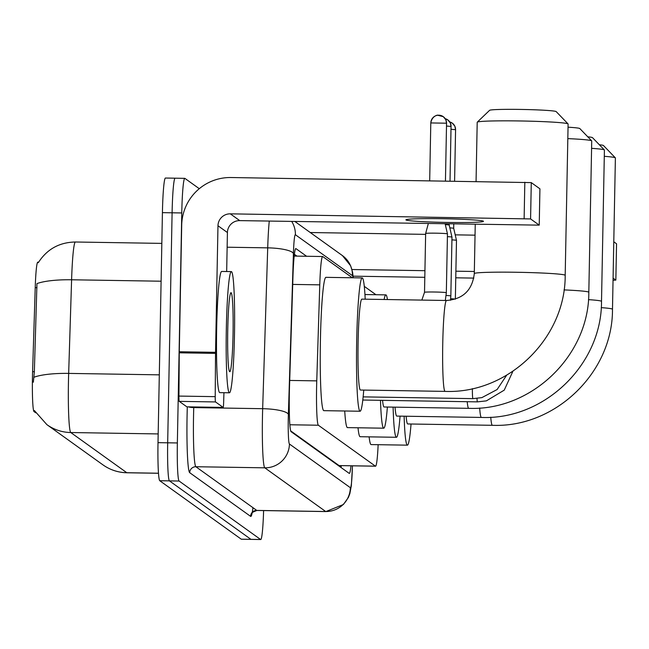 <?xml version="1.0" encoding="UTF-8"?>
<svg xmlns="http://www.w3.org/2000/svg" width="649" height="649" viewBox="0 0 649 649"><rect width="100%" height="100%" fill="white"/><g stroke="black" fill="none" stroke-linecap="round" stroke-linejoin="round"><path stroke-width="0.97" d="M352.302 277.764L322.748 256.566A36.36 2.474 90.9 0 0 322.634 256.525A36.36 2.474 90.9 0 0 319.77 284.846L316.761 380.874A36.36 2.474 90.9 0 0 316.598 387.153A36.36 2.474 90.9 0 0 318.351 425.225L375.43 466.16A36.36 2.474 90.9 0 0 375.544 466.209A36.36 2.474 90.9 0 0 378.148 444.695M37.91 262.196A32.726 2.223 90.9 0 0 37.804 262.155A32.726 2.223 90.9 0 0 35.224 287.653L32.596 371.674A32.726 2.223 90.9 0 0 32.45 377.32A32.726 2.223 90.9 0 0 34.024 411.588L35.711 412.796M290.679 430.871L339.07 465.584L375.544 466.209M375.933 294.711L364.292 286.363M38.259 262.74C46.923 249.208 59.31 242.296 75.422 242.004A48.488 3.302 90.9 0 0 71.601 279.776A42.428 9.305 -178.2 0 0 36.952 283.613L34.348 371.699L33.359 382.196M263.608 510.576A36.36 2.474 -89.1 0 1 260.728 539.538L251.049 539.384A36.36 2.474 -89.1 0 1 250.936 539.343L169.421 480.877A36.36 2.474 -89.1 0 1 167.677 442.805L172.099 212.799A36.36 2.474 -89.1 0 1 175.125 178.191L165.446 178.037A36.36 2.474 -89.1 0 0 162.42 212.645L158.007 442.65A36.36 2.474 -89.1 0 0 159.751 480.722L241.266 539.189A36.36 2.474 -89.1 0 0 241.379 539.23L251.049 539.384A36.36 2.474 -89.1 0 1 250.936 539.343L169.421 480.877A36.36 2.474 -89.1 0 1 167.677 442.805L172.099 212.799A36.36 2.474 -89.1 0 1 175.125 178.191A36.36 2.474 -89.1 0 1 175.238 178.232M306.588 256.266L295.928 248.616A36.36 2.474 90.9 0 0 295.814 248.575A36.36 2.474 90.9 0 0 292.95 276.904L289.486 387.331A36.36 2.474 90.9 0 0 289.332 393.61A36.36 2.474 90.9 0 0 291.077 431.682L349.219 473.381A36.36 2.474 90.9 0 0 349.332 473.421A36.36 2.474 90.9 0 0 350.971 465.812M260.728 539.538A36.36 2.474 -89.1 0 1 260.606 539.497L179.1 481.031A36.36 2.474 -89.1 0 1 177.355 442.959L181.769 212.953A36.36 2.474 -89.1 0 1 184.795 178.345A36.36 2.474 -89.1 0 1 184.908 178.386L199.275 188.689M341.293 465.658A36.36 2.474 -89.1 0 1 341.082 467.548M294.386 254.294L296.918 256.112M234.467 335.111A60.608 4.121 -89.1 0 1 229.43 392.791A60.608 4.121 -89.1 0 1 226.323 329.27A60.608 4.121 -89.1 0 1 231.369 271.598A60.608 4.121 -89.1 0 1 234.467 335.111M229.43 392.791L219.751 392.637A60.608 4.121 -89.1 0 1 216.652 329.116A60.608 4.121 -89.1 0 1 221.69 271.444L231.369 271.598M227.742 330.292A39.516 2.685 -89.1 0 1 230.841 292.772A39.516 2.685 -89.1 0 1 233.048 334.097A39.516 2.685 -89.1 0 1 229.584 371.609A39.516 2.685 -89.1 0 1 227.742 330.292M483.391 221.204A38.786 1.825 -178.9 0 0 443.405 218.737A38.786 1.825 -178.9 0 0 405.909 219.841A38.786 1.825 -178.9 0 0 405.998 219.962A38.786 1.825 -178.9 0 0 445.977 222.429A38.786 1.825 -178.9 0 0 483.473 221.325A38.786 1.825 -178.9 0 0 483.391 221.204M186.896 406.826A6.06 0.414 -89.1 0 1 186.88 406.834L223.134 407.402A6.06 0.414 90.9 0 0 223.151 407.41L215.525 401.942L179.246 401.366A6.06 0.414 -89.1 0 1 178.937 396.077L179.254 352.813A6.06 0.414 -89.1 0 1 179.27 351.758L181.704 225.171A48.488 48.318 125.7 0 1 230.995 177.526L531.28 182.612L530.582 218.932L230.298 213.837A12.12 12.08 -54.3 0 0 217.975 225.755L215.541 352.334A6.06 0.414 90.9 0 0 215.533 353.389L215.217 396.653A6.06 0.414 90.9 0 0 215.525 401.942M223.946 392.71L223.629 402.688A6.06 0.414 90.9 0 1 223.151 407.41L186.88 406.834A6.06 0.414 -89.1 0 1 186.863 406.826L179.246 401.366M226.671 271.517L227.418 232.529A12.12 12.08 -54.3 0 1 239.749 220.619L539.23 225.138L539.927 188.818L531.28 182.612M539.23 225.138L539.911 188.843M539.214 225.122L530.582 218.932M446.528 300.487A45.454 3.091 90.9 0 0 442.748 343.743A45.454 3.091 90.9 0 0 444.93 391.331A45.454 3.091 90.9 0 0 445.076 391.388L360.43 390.033A45.454 3.091 90.9 0 1 358.102 342.388A45.454 3.091 90.9 0 1 361.882 299.132L446.528 300.487C463.061 299.148 472.318 290.176 474.297 273.586A45.454 2.134 1.1 0 1 518.243 272.296A45.454 2.134 1.1 0 1 565.092 275.184A45.454 2.134 1.1 0 1 565.19 275.33L568.102 124.016A45.454 2.134 -178.9 0 0 568.053 123.91A45.454 2.134 -178.9 0 0 567.997 123.862A45.454 2.134 -178.9 0 0 522.218 120.998A45.454 2.134 -178.9 0 0 477.258 122.166L489.597 110.322A33.334 1.566 1.1 0 1 522.567 109.462A33.334 1.566 1.1 0 1 556.136 111.563A33.334 1.566 1.1 0 1 556.177 111.596A33.334 1.566 1.1 0 1 556.201 111.636M363.748 390.081A66.669 4.535 -89.1 0 1 360.09 411.239A66.669 4.535 -89.1 0 1 356.682 341.366A66.669 4.535 -89.1 0 1 362.223 277.926A66.669 4.535 -89.1 0 1 365.2 299.189M360.09 411.239L323.819 410.663A66.669 4.535 -89.1 0 1 320.403 340.79A66.669 4.535 -89.1 0 1 325.952 277.342L362.223 277.926M477.258 122.166A45.454 2.134 -178.9 0 0 477.202 122.263L476.066 181.444M568.037 127.196A33.334 1.566 1.1 0 1 579.768 128.518A33.334 1.566 1.1 0 1 579.808 128.551A33.334 1.566 1.1 0 1 579.833 128.583M564.013 289.9A45.454 2.134 1.1 0 1 588.724 292.139A45.454 2.134 1.1 0 1 588.821 292.285L591.726 140.963A45.454 2.134 -178.9 0 0 591.677 140.857A45.454 2.134 -178.9 0 0 591.628 140.817A45.454 2.134 -178.9 0 0 567.818 138.618M382.561 400.352A45.454 3.091 90.9 0 0 384.062 406.98L468.708 408.335C531.701 410.955 589.227 355.352 588.821 292.285M387.38 407.037A66.669 4.535 -89.1 0 1 383.721 428.194A66.669 4.535 -89.1 0 1 380.484 400.319M383.721 428.194L347.45 427.61A66.669 4.535 -89.1 0 1 344.724 410.995M384.119 299.489A66.669 4.535 -89.1 0 1 385.855 294.873A66.669 4.535 -89.1 0 1 387.445 299.538M587.791 136.825A33.334 1.566 1.1 0 1 592.456 137.612A33.334 1.566 1.1 0 1 592.496 137.653A33.334 1.566 1.1 0 1 592.521 137.685M588.456 299.635A45.454 2.134 1.1 0 1 601.404 301.233A45.454 2.134 1.1 0 1 601.509 301.387L604.414 150.065A45.454 2.134 -178.9 0 0 604.365 149.96A45.454 2.134 -178.9 0 0 604.316 149.919A45.454 2.134 -178.9 0 0 591.588 148.329M395.054 407.158A45.454 3.091 90.9 0 0 396.75 416.082L481.388 417.437C544.389 420.057 601.915 364.454 601.509 301.387M400.068 416.139A66.669 4.535 -89.1 0 1 396.409 437.288A66.669 4.535 -89.1 0 1 393.099 407.126M396.409 437.288L360.138 436.712A66.669 4.535 -89.1 0 1 358.013 427.78M599.351 144.759A33.334 1.566 1.1 0 1 603.432 145.49A33.334 1.566 1.1 0 1 603.473 145.522A33.334 1.566 1.1 0 1 603.497 145.554L615.341 157.837A45.454 2.134 -178.9 0 0 615.293 157.788A45.454 2.134 -178.9 0 0 604.292 156.32M601.225 307.634A45.454 2.134 1.1 0 1 612.388 309.111A45.454 2.134 1.1 0 1 612.486 309.257L615.39 157.934A45.454 2.134 -178.9 0 0 615.341 157.837M406.128 416.228A45.454 3.091 90.9 0 0 407.726 423.959L492.372 425.306C555.366 427.926 612.891 372.331 612.486 309.257M411.044 424.008A66.669 4.535 -89.1 0 1 407.385 445.165A66.669 4.535 -89.1 0 1 404.116 416.204M407.385 445.165L371.114 444.581A66.669 4.535 -89.1 0 1 369.119 436.858M425.671 233.526A10.911 0.511 1.1 0 1 425.647 233.494A10.911 0.511 1.1 0 1 435.82 233.178A10.911 0.511 1.1 0 1 447.437 233.875A10.911 0.511 1.1 0 1 447.461 233.908A10.911 0.511 1.1 0 1 447.461 233.916A10.911 0.511 1.1 0 1 447.437 233.948M421.85 300.089L424.519 292.326A10.911 0.511 1.1 0 1 424.519 292.326L425.647 233.494A10.911 0.511 1.1 0 1 425.647 233.486L428.316 223.629M447.404 236.642A10.911 0.511 1.1 0 1 451.947 237.112A10.911 0.511 1.1 0 1 451.972 237.145A10.911 0.511 1.1 0 1 451.972 237.153A10.911 0.511 1.1 0 1 451.947 237.185M445.319 224.595L449.173 224.984L451.972 237.145M451.915 239.879A10.911 0.511 1.1 0 1 456.458 240.349A10.911 0.511 1.1 0 1 456.482 240.381L456.482 240.381A10.911 0.511 1.1 0 1 456.458 240.422M449.83 227.831L453.683 228.221L456.482 240.381L455.355 299.157M310.271 232.529L425.63 234.37M455.209 234.849L475.036 235.165M613.045 280.287L615.852 280.1L616.55 243.789L613.784 241.793M615.852 280.1L616.534 243.805M615.836 280.084L613.086 278.105M474.338 271.485L455.89 271.185M424.933 270.69L351.961 269.522M473.835 278.096L455.76 277.804M424.803 277.31L353.105 276.166M289.705 380.436L316.761 380.874M32.596 371.674L34.348 371.699M35.224 287.653L36.977 287.677M34.024 411.588L34.981 411.604M340.035 465.641A36.36 36.239 125.7 0 1 339.946 466.736M289.852 424.762L318.351 425.225M292.715 284.416L319.77 284.846M339.07 465.584L375.43 466.16M161.106 281.212L71.601 279.776L68.664 373.402A48.488 3.302 90.9 0 0 68.453 381.774A48.488 3.302 90.9 0 0 70.782 432.534A42.428 42.282 125.7 0 1 46.874 424.633L34.389 410.557M159.119 384.849A48.488 3.302 -89.1 0 1 159.143 383.218A48.488 3.302 -89.1 0 1 159.175 381.604M33.902 377.28A42.428 9.305 -178.2 0 1 68.664 373.402L159.305 374.846M158.178 433.93L70.782 432.534L126.806 472.715A48.488 3.302 90.9 0 0 126.961 472.772C118.126 472.569 110.103 469.917 102.891 464.822A42.428 42.282 -54.3 0 0 126.806 472.715L158.486 473.226M241.266 539.189L260.606 539.497M159.751 480.722L179.1 481.031M158.007 442.65L177.355 442.959M162.42 212.645L181.769 212.953M353.032 277.772A24.24 1.647 90.9 0 0 352.464 275.671L295.4 234.743A24.24 1.647 90.9 0 0 293.413 253.597L288.375 414.435A24.24 1.647 90.9 0 0 288.27 418.621A24.24 1.647 90.9 0 0 289.438 444.005L350.346 487.691A24.24 1.647 90.9 0 0 352.415 465.836M352.472 465.836L351.36 485.509L349.868 493.589L348.391 497.467L343.386 504.524L325.847 511.574A48.488 3.302 -89.1 0 1 325.693 511.517L264.784 467.824A48.488 3.302 -89.1 0 1 262.456 417.064A48.488 3.302 -89.1 0 1 262.667 408.692L193.751 407.588A48.488 3.302 90.9 0 0 193.54 415.968A48.488 3.302 90.9 0 0 195.86 466.728L256.769 510.414A48.488 3.302 90.9 0 0 256.931 510.471C252.477 512.183 250.79 513.172 251.869 513.448L252.12 512.475M252.948 507.672A54.548 3.707 -89.1 0 1 250.611 516.369L189.703 472.683A6.06 6.044 125.7 0 1 195.86 466.728L264.784 467.824A24.24 24.159 -54.3 0 0 289.438 444.005M189.703 472.683A54.548 3.707 -89.1 0 1 187.082 415.579A54.548 3.707 -89.1 0 1 187.301 406.842M288.375 414.435A24.24 5.314 -178.2 0 0 262.667 408.692L267.713 247.853L227.142 247.212M293.413 253.597A24.24 5.314 -178.2 0 0 267.713 247.853A48.488 3.302 -89.1 0 1 269.262 221.09M193.767 406.939L193.751 407.588A6.06 1.33 1.8 0 1 188.372 406.858M350.346 487.691A24.24 24.159 -54.3 0 1 325.693 511.517L256.769 510.414A6.06 6.044 125.7 0 0 250.611 516.369M352.464 275.671A24.24 24.159 -54.3 0 0 342.412 255.584L294.889 221.496M295.4 234.743A24.24 24.159 -54.3 0 0 291.726 221.447M239.749 220.619L230.298 213.837M227.418 232.529L217.975 225.755M179.27 351.758L215.541 352.334M524.132 218.543L524.83 182.223M215.533 353.389L179.254 352.813M178.937 396.077L215.217 396.653M467.207 401.707A45.454 3.091 90.9 0 0 468.562 408.286A45.454 3.091 90.9 0 0 468.708 408.335M479.66 408.002A45.454 3.091 90.9 0 0 481.25 417.38A45.454 3.091 90.9 0 0 481.388 417.437M490.741 417.218A45.454 3.091 90.9 0 0 492.226 425.257A45.454 3.091 90.9 0 0 492.372 425.306M472.383 388.629A10.911 0.738 90.9 0 0 472.959 398.632A10.911 0.738 90.9 0 0 472.975 398.632L363.14 396.872M476.991 398.462A10.911 0.738 90.9 0 0 477.469 401.869A10.911 0.738 90.9 0 0 477.486 401.869M430.814 122.929L446.553 123.213L445.449 180.949M429.687 180.698L430.798 122.904C432.291 114.93 439.016 114.889 437.669 115.246L443.267 116.658A7.877 7.853 125.7 0 0 438.829 115.189A7.877 7.853 -54.3 0 0 430.822 122.88M446.553 123.213L445.814 119.716L443.267 116.658A7.877 7.853 125.7 0 1 446.536 123.18M424.519 292.326A10.911 0.511 1.1 0 1 435.065 292.018A10.911 0.511 1.1 0 1 446.309 292.715A10.911 0.511 1.1 0 1 446.334 292.748L447.461 233.916L445.157 223.905M446.504 126.02L451.047 126.466M451.063 126.441L450.325 122.953L447.778 119.895L445.23 118.686A7.877 7.853 125.7 0 1 451.047 126.417L450.017 181.022M446.171 295.473A10.911 0.511 1.1 0 1 450.82 295.952A10.911 0.511 1.1 0 1 450.844 295.985L451.972 237.153M451.014 129.256L455.557 129.703M454.592 181.095L455.574 129.678L454.835 126.182L452.288 123.123L449.741 121.923A7.877 7.853 125.7 0 1 455.557 129.654M450.682 298.71A10.911 0.511 1.1 0 1 455.306 299.173M37.804 262.155L38.599 262.172M340.465 465.649L340.287 466.98M294.192 256.071L322.634 256.525M102.891 464.822L46.874 424.633M126.961 472.772L158.486 473.275M75.422 242.004L161.836 243.391M184.795 178.345L175.125 178.191M325.847 511.574L256.931 510.471M353.251 277.78L352.553 272.158L350.663 265.83L342.412 255.584M556.177 111.596L568.053 123.91M474.297 273.586L475.246 224.384M445.076 391.388C508.07 394.008 565.595 338.405 565.19 275.33M579.808 128.551L591.677 140.857M385.855 294.873L364.949 294.541M592.496 137.653L604.365 149.96M472.959 398.632L481.874 397.626L497.102 389.546L506.674 375.187M362.791 400.035L477.469 401.869L486.385 400.863L504.241 390.138L512.905 371.269M446.334 292.748L445.319 300.471M449.197 223.962L449.173 224.984M450.844 295.985L450.495 300.26M453.765 224.043L453.683 228.221"/></g></svg>
